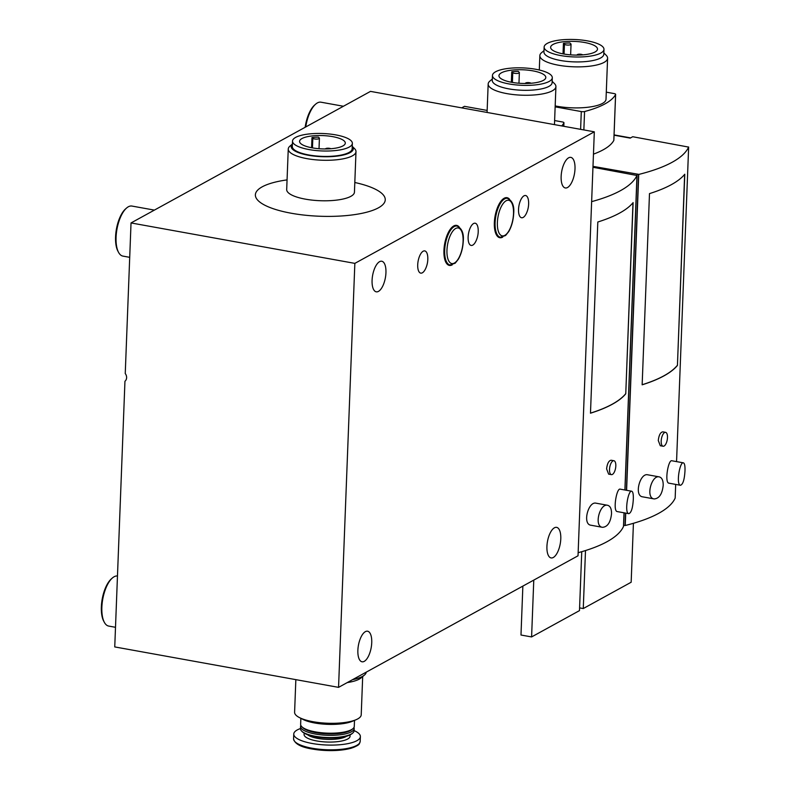 <?xml version="1.0" encoding="UTF-8"?>
<svg xmlns="http://www.w3.org/2000/svg" width="790" height="790" viewBox="0 0 790 790"><rect width="100%" height="100%" fill="white"/><g stroke="black" fill="none" stroke-linecap="round" stroke-linejoin="round"><path stroke-width="1.19" d="M330.832 148.737A2.824 0.82 2.2 0 0 327.672 148.214A2.824 0.82 2.2 0 0 325.519 148.935A2.824 0.82 2.2 0 0 325.519 148.954L325.519 148.935M311.991 137.549L312.82 138.309A3.387 0.988 2.2 0 0 316.563 139.099A3.387 0.988 2.2 0 0 319.417 138.24A3.387 0.988 2.2 0 0 319.249 137.904L318.41 137.154A22.88 6.666 2.2 0 0 311.991 137.549L311.596 147.73M131.031 222.938L125.245 373.551A5.649 4.859 61.2 0 1 124.948 381.264L114.748 646.921L338.555 687.359L578.023 555.795L594.317 131.821L370.5 91.383L131.031 222.938L354.848 263.376L594.317 131.821M354.848 263.376L338.555 687.359M365.375 631.654A15.533 6.488 -79.8 0 1 367.567 631.21A15.533 6.488 -79.8 0 1 371.191 647.652A15.533 6.488 -79.8 0 1 362.037 661.793A15.533 6.488 -79.8 0 1 357.87 650.308A15.533 6.488 -79.8 0 1 365.375 631.654M554.432 527.789A15.533 6.488 -79.8 0 1 556.624 527.355A15.533 6.488 -79.8 0 1 560.238 543.796A15.533 6.488 -79.8 0 1 551.094 557.928A15.533 6.488 -79.8 0 1 546.927 546.453A15.533 6.488 -79.8 0 1 554.432 527.789M528.629 203.859A11.297 4.72 100.2 0 0 528.599 201.697A11.297 4.72 100.2 0 0 522.121 197.589A11.297 4.72 100.2 0 0 519.05 214.584A11.297 4.72 100.2 0 0 526.565 213.004A24.016 24.016 0 0 0 528.599 201.697M478.207 231.549A11.297 4.72 100.2 0 0 478.187 229.396A11.297 4.72 100.2 0 0 471.709 225.288A11.297 4.72 100.2 0 0 468.638 242.283A11.297 4.72 100.2 0 0 476.143 240.693A24.016 24.016 0 0 0 478.187 229.386M427.795 259.248A11.297 4.72 100.2 0 0 427.775 257.086A11.297 4.72 100.2 0 0 421.297 252.978A11.297 4.72 100.2 0 0 418.226 269.973A11.297 4.72 100.2 0 0 425.731 268.393A24.016 24.016 0 0 0 427.775 257.086M509.54 199.248A20.343 8.492 100.2 0 0 507.032 197.688A20.343 8.492 100.2 0 0 495.063 216.193A20.343 8.492 100.2 0 0 499.803 237.721A20.343 8.492 100.2 0 0 502.697 237.138M459.128 226.947A20.343 8.492 100.2 0 0 456.62 225.387A20.343 8.492 100.2 0 0 444.651 243.893A20.343 8.492 100.2 0 0 449.392 265.42A20.343 8.492 100.2 0 0 452.285 264.828M385.945 272.728A15.533 6.488 100.2 0 0 381.777 261.243A15.533 6.488 100.2 0 0 372.08 280.341A15.533 6.488 100.2 0 0 376.257 291.826A15.533 6.488 100.2 0 0 385.945 272.728M575.001 168.863A15.533 6.488 100.2 0 0 570.834 157.378A15.533 6.488 100.2 0 0 561.137 176.476A15.533 6.488 100.2 0 0 565.304 187.961A15.533 6.488 100.2 0 0 575.001 168.863M287.066 179.893A64.978 18.921 2.2 0 0 276.154 209.656A64.978 18.921 2.2 0 0 378.42 207.829A64.978 18.921 2.2 0 0 354.809 182.5M305.75 126.953A25.428 10.616 -79.8 0 1 315.684 104.122A25.428 10.616 -79.8 0 1 320.987 102.196L343.433 106.255M305.147 127.289A24.293 10.142 -79.8 0 1 314.706 104.971L315.684 104.122M129.718 257.333L122.894 256.098A25.428 10.616 -79.8 0 1 118.599 252.435A25.428 10.616 -79.8 0 1 116.071 237.306A25.428 10.616 -79.8 0 1 126.627 207.987A25.428 10.616 -79.8 0 1 131.94 206.062L154.386 210.11M118.599 252.435L117.987 251.299A24.293 10.142 -79.8 0 1 115.567 236.852A24.293 10.142 -79.8 0 1 125.659 208.827L126.627 207.987M115.498 627.3L108.684 626.065A25.428 10.616 -79.8 0 1 104.389 622.402A25.428 10.616 -79.8 0 1 101.861 607.283A25.428 10.616 -79.8 0 1 112.417 577.954A25.428 10.616 -79.8 0 1 117.473 575.989M104.389 622.402L103.767 621.276A24.293 10.142 -79.8 0 1 101.357 606.819A24.293 10.142 -79.8 0 1 111.439 578.803L112.417 577.954M352.241 146.377A31.077 9.046 2.2 0 1 350.01 152.658A31.077 9.046 2.2 0 1 310.934 155.679A31.077 9.046 2.2 0 1 292.399 144.076L289.969 146.101A33.901 9.875 2.2 0 0 288.251 149.043L286.691 189.551A33.901 9.875 2.2 0 0 312.613 200.176A33.901 9.875 2.2 0 0 350.879 196.325A33.901 9.875 2.2 0 0 354.443 192.148L355.994 151.641A33.901 9.875 2.2 0 0 354.503 148.579L352.241 146.347M288.251 149.043A33.901 9.875 2.2 0 0 314.163 159.669A33.901 9.875 2.2 0 0 352.439 155.818A33.901 9.875 2.2 0 0 355.994 151.641M292.507 141.094L292.3 146.496A29.941 8.72 2.2 0 0 315.2 155.877A29.941 8.72 2.2 0 0 349.002 152.48A29.941 8.72 2.2 0 0 352.152 148.787L352.36 143.385A29.941 8.72 2.2 0 0 322.764 133.52A29.941 8.72 2.2 0 0 292.507 141.094A29.941 8.72 2.2 0 0 315.407 150.475A29.941 8.72 2.2 0 0 349.21 147.078A29.941 8.72 2.2 0 0 352.36 143.385M301.968 138.546A22.88 6.666 -177.8 0 1 318.479 135.534A22.88 6.666 -177.8 0 1 345.299 143.118A22.88 6.666 -177.8 0 1 322.182 148.895A22.88 6.666 -177.8 0 1 299.568 141.361A22.88 6.666 -177.8 0 1 301.968 138.546M456.62 225.387L456.62 225.387A20.343 8.492 100.2 0 0 444.651 243.893A20.343 8.492 100.2 0 0 449.392 265.42L449.392 265.42M507.032 197.688L507.032 197.688A20.343 8.492 100.2 0 0 495.063 216.193A20.343 8.492 100.2 0 0 499.803 237.721L499.803 237.721M631.753 491.242C632.948 491.716 633.471 494.412 633.304 499.32C632.78 508.01 631.289 512.789 628.83 513.658C624.179 513.549 628.05 489.751 631.753 491.242L620.229 489.158C616.536 487.657 612.655 511.486 617.316 511.574M625.759 393.805L633.106 202.615A169.494 49.365 2.2 0 1 597.813 222L590.476 413.2A169.494 49.365 2.2 0 0 625.759 393.805L632.978 202.773M578.142 552.704A169.494 49.365 2.2 0 0 623.488 526.476L624.011 512.799M591.631 201.638A169.494 49.365 2.2 0 0 636.967 175.4L624.89 489.998M613.919 460.728A7.061 2.953 -79.8 0 1 615.568 468.203A7.061 2.953 -79.8 0 1 611.411 474.632A7.061 2.953 -79.8 0 1 609.515 469.418A7.061 2.953 -79.8 0 1 613.919 460.728L611.124 460.224C608.764 460.659 607.253 463.542 606.601 468.885L608.616 474.119M596.114 503.21C588.313 500.969 582.112 524.372 591.009 525.241L602.523 527.325C593.636 526.456 599.827 503.062 607.638 505.294C610.295 506.035 611.598 508.869 611.529 513.786C610.561 522.397 607.559 526.91 602.533 527.315M592.954 167.263L636.78 175.449A169.327 49.316 2.2 0 0 636.809 175.37L636.967 175.4M533.773 580.107L531.591 636.938L520.985 635.022L522.862 586.101M581.746 551.687L579.485 610.621L531.591 636.938M590.476 413.131A169.494 49.365 2.2 0 0 625.64 393.785M530.989 83.266A2.824 0.82 2.2 0 0 527.888 82.575A2.824 0.82 2.2 0 0 525.469 83.296A2.824 0.82 2.2 0 0 525.528 83.483M512.769 72.67A3.387 0.988 2.2 0 0 516.502 73.47A3.387 0.988 2.2 0 0 519.366 72.601A3.387 0.988 2.2 0 0 519.198 72.275L518.181 71.357A23.443 6.833 2.2 0 0 511.752 71.752L512.769 72.67L512.394 82.437M511.347 82.249L511.752 71.752M501.413 72.818A23.443 6.833 -177.8 0 1 518.24 69.727A23.443 6.833 -177.8 0 1 545.811 77.499A23.443 6.833 -177.8 0 1 522.121 83.424A23.443 6.833 -177.8 0 1 498.954 75.702A23.443 6.833 -177.8 0 1 501.413 72.818M549.159 81.439A29.941 8.72 2.2 0 0 552.299 77.756A29.941 8.72 2.2 0 0 522.713 67.891A29.941 8.72 2.2 0 0 492.456 75.455A29.941 8.72 2.2 0 0 515.356 84.836A29.941 8.72 2.2 0 0 549.159 81.439M492.456 75.455L492.269 80.392A29.941 8.72 2.2 0 0 515.169 89.774A29.941 8.72 2.2 0 0 548.971 86.377A29.941 8.72 2.2 0 0 552.111 82.683L552.299 77.756M492.318 79.03L489.889 81.074A33.901 9.875 2.2 0 0 488.171 84.017A33.901 9.875 2.2 0 0 514.093 94.642A33.901 9.875 2.2 0 0 552.358 90.791A33.901 9.875 2.2 0 0 555.923 86.624A33.901 9.875 2.2 0 0 554.422 83.552L552.161 81.331M561.749 125.936A113 32.913 2.2 0 0 563.922 122.875A2.824 0.82 2.2 0 0 563.951 122.756A2.824 0.82 2.2 0 0 562.391 121.956L554.62 120.554M683.429 462.851C684.624 463.325 685.147 466.021 684.979 470.929C684.456 479.619 682.965 484.398 680.506 485.267C675.855 485.169 679.716 461.36 683.429 462.851L671.905 460.768C668.202 459.267 664.331 483.095 668.992 483.184L680.506 485.287M677.435 365.424L684.782 174.225A169.494 49.365 2.2 0 1 649.489 193.609L642.152 384.809A169.494 49.365 2.2 0 0 677.435 365.424L684.654 174.383M625.729 513.115L625.245 525.498A169.494 49.365 2.2 0 0 675.164 498.085L675.687 484.418M592.984 166.354L638.755 174.363A169.327 49.316 2.2 0 1 638.577 174.402L638.735 174.432A169.494 49.365 2.2 0 0 688.643 147.019L676.556 461.607M638.735 174.432L626.598 490.304M665.595 432.347A7.061 2.953 -79.8 0 1 667.234 439.823A7.061 2.953 -79.8 0 1 663.087 446.241A7.061 2.953 -79.8 0 1 661.19 441.027A7.061 2.953 -79.8 0 1 665.595 432.347L662.8 431.844C660.44 432.268 658.929 435.152 658.277 440.494L660.292 445.728M647.79 474.829C639.989 472.588 633.787 495.992 642.685 496.851L654.199 498.934C645.312 498.065 651.503 474.672 659.314 476.903C661.971 477.644 663.274 480.478 663.195 485.396C662.237 494.007 659.235 498.52 654.199 498.934M623.527 525.37L625.245 525.498M461.706 107.865L464.481 106.334L487.154 110.432M614.057 135.199L630.203 138.112L632.721 136.729L688.455 147.058A169.327 49.316 2.2 0 0 688.485 146.989L688.643 147.019M593.458 154.139A113 32.913 2.2 0 0 613.83 140.393A2.824 0.82 2.2 0 0 613.86 140.284A2.824 0.82 2.2 0 0 613.84 140.166M585.499 550.561L583.267 608.547L579.593 607.885M633.422 523.306L631.161 582.24L583.267 608.547M638.577 174.402L626.44 490.274M625.562 513.085L625.087 525.469M642.152 384.74A169.494 49.365 2.2 0 0 677.307 365.395M582.664 54.875A2.824 0.82 2.2 0 0 579.564 54.184A2.824 0.82 2.2 0 0 577.135 54.905A2.824 0.82 2.2 0 0 577.204 55.093M564.445 44.28A3.387 0.988 2.2 0 0 568.178 45.079A3.387 0.988 2.2 0 0 571.042 44.21A3.387 0.988 2.2 0 0 570.864 43.885L569.857 42.966A23.443 6.833 2.2 0 0 563.428 43.361L564.445 44.28L564.07 54.046M563.023 53.858L563.428 43.361M553.089 44.428A23.443 6.833 -177.8 0 1 569.916 41.347A23.443 6.833 -177.8 0 1 597.487 49.118A23.443 6.833 -177.8 0 1 573.797 55.043A23.443 6.833 -177.8 0 1 550.62 47.311A23.443 6.833 -177.8 0 1 553.089 44.428M600.835 53.049A29.941 8.72 2.2 0 0 603.975 49.365A29.941 8.72 2.2 0 0 574.389 39.5A29.941 8.72 2.2 0 0 544.132 47.064A29.941 8.72 2.2 0 0 567.032 56.455A29.941 8.72 2.2 0 0 600.835 53.049M544.132 47.064L543.945 52.002A29.941 8.72 2.2 0 0 566.835 61.383A29.941 8.72 2.2 0 0 600.637 57.986A29.941 8.72 2.2 0 0 603.787 54.303L603.975 49.365M543.994 50.639L541.565 52.683A33.901 9.875 2.2 0 0 539.846 55.626A33.901 9.875 2.2 0 0 565.768 66.251A33.901 9.875 2.2 0 0 604.034 62.41A33.901 9.875 2.2 0 0 607.599 58.233A33.901 9.875 2.2 0 0 606.098 55.162L603.837 52.94M555.182 105.909A33.901 9.875 2.2 0 0 602.454 103.431A33.901 9.875 2.2 0 0 606.019 99.264L607.599 58.233M555.143 106.848L581.292 111.568A2.824 0.82 2.2 0 0 584.57 111.528A113 32.913 2.2 0 0 615.598 94.484A2.824 0.82 2.2 0 0 615.627 94.375A2.824 0.82 2.2 0 0 614.057 93.566L606.295 92.163M362.689 676.536L361.218 714.812A33.338 9.707 -177.8 0 1 356.014 719.739A33.338 9.707 -177.8 0 1 313.038 721.705A33.338 9.707 -177.8 0 1 299.41 717.567A33.338 9.707 -177.8 0 1 294.601 712.254L295.845 679.637M347.254 682.58A33.338 9.707 2.2 0 0 361.05 677.919L364.387 675.104A36.725 10.695 -177.8 0 1 352.587 679.647M356.014 719.739L352.35 721.29A29.102 8.473 -177.8 0 1 314.835 723.008A29.102 8.473 -177.8 0 1 302.935 719.394L299.41 717.567M354.503 720.381L354.276 726.356A26.84 7.821 -177.8 0 1 352.903 728.686A26.84 7.821 -177.8 0 1 315.477 731.905A26.84 7.821 -177.8 0 1 301.82 726.721A26.84 7.821 -177.8 0 1 300.635 724.292L300.862 718.317M352.903 728.686L351.797 729.624A25.705 7.485 -177.8 0 1 315.941 732.705A25.705 7.485 -177.8 0 1 302.856 727.738L301.82 726.721M353.969 727.422A26.84 7.821 -177.8 0 1 354.187 728.518A26.84 7.821 -177.8 0 1 315.398 734.058A26.84 7.821 -177.8 0 1 300.556 726.454A26.84 7.821 -177.8 0 1 300.852 725.388M354.187 728.518L354.108 730.72A26.84 7.821 -177.8 0 1 352.735 733.051A26.84 7.821 -177.8 0 1 315.309 736.27A26.84 7.821 -177.8 0 1 301.652 731.086A26.84 7.821 -177.8 0 1 300.467 728.657L300.556 726.454M352.735 733.051L351.955 733.712A26.04 7.584 -177.8 0 1 315.635 736.833A26.04 7.584 -177.8 0 1 302.382 731.807L301.652 731.086M354.108 730.592A33.338 9.707 -177.8 0 1 360.378 736.596A33.338 9.707 -177.8 0 1 312.198 743.489A33.338 9.707 -177.8 0 1 293.762 734.038A33.338 9.707 -177.8 0 1 300.476 728.528M366.244 672.152A36.725 10.695 -177.8 0 1 364.387 675.104M312.455 147.888L312.82 138.309M457.025 226.029A19.78 8.255 100.2 0 0 445.382 244.021A19.78 8.255 100.2 0 0 449.994 264.956L455.168 263.208L458.338 259.248C461.261 254.103 462.901 248.06 463.266 241.128C463.987 233.406 461.903 228.379 457.025 226.029M463.088 241.335A18.081 7.545 100.2 0 0 451.564 233.011A18.081 7.545 100.2 0 0 450.419 262.952A18.081 7.545 100.2 0 0 463.088 241.335M507.437 198.339A19.78 8.255 100.2 0 0 495.804 216.332A19.78 8.255 100.2 0 0 500.406 237.257L505.58 235.509L508.76 231.549C511.673 226.404 513.322 220.361 513.688 213.428C514.399 205.716 512.315 200.68 507.437 198.339M513.51 213.636A18.081 7.545 100.2 0 0 501.986 205.321A18.081 7.545 100.2 0 0 500.83 235.252A18.081 7.545 100.2 0 0 513.51 213.636M563.922 122.875L563.784 126.301M637.115 174.323L624.979 490.017M624.11 512.819L623.626 525.389M615.598 94.484L613.83 140.393M584.57 111.528L583.859 129.925M581.292 111.568L580.611 129.343M346.563 736.221A20.905 6.093 -177.8 0 1 317.817 738.413A20.905 6.093 -177.8 0 1 307.567 734.72M349.782 735.046A23.019 6.705 -177.8 0 1 340.697 741.198A23.019 6.705 -177.8 0 1 316.8 740.961A23.019 6.705 -177.8 0 1 304.446 733.308M312.02 748.209A33.338 9.707 -177.8 0 1 293.574 738.759C294.561 743.745 300.812 747.172 312.317 749.038C326.774 751.359 339.651 751.102 350.977 748.288C360.605 744.773 359.114 744.042 360.201 741.316A33.338 9.707 -177.8 0 1 312.02 748.209M358.482 744.229A32.4 9.441 -177.8 0 1 312.396 749.038M319.022 148.718L319.417 138.24M518.961 83.246L519.366 72.601M554.462 124.623L555.923 86.624M487.075 112.447L488.171 84.017M563.951 122.756L563.813 126.311M611.411 474.632L608.616 474.128M617.306 511.594L628.83 513.678M596.124 503.2L607.638 505.284M614.067 134.893L630.618 137.885M570.637 54.856L571.042 44.21M539.293 69.994L539.846 55.626M615.627 94.375L613.86 140.284M663.087 446.241L660.292 445.738M647.8 474.81L659.314 476.893M293.762 734.038L293.574 738.759M360.378 736.596L360.201 741.316"/></g></svg>
